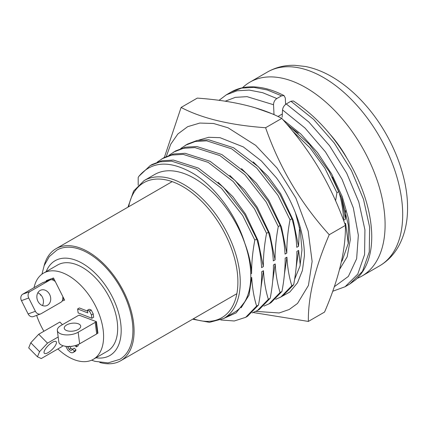 <?xml version="1.0" encoding="UTF-8"?>
<svg xmlns="http://www.w3.org/2000/svg" width="429" height="429" viewBox="0 0 429 429"><rect width="100%" height="100%" fill="white"/><g stroke="black" fill="none" stroke-linecap="round" stroke-linejoin="round"><path stroke-width="0.64" d="M346.627 157.695A79.622 45.967 -120 0 0 329.928 134.159M300.246 265.025L298.648 250.391L296.889 251.405C296.954 261.98 295.887 273.075 293.677 284.695L291.806 285.778C289.114 277.059 287.489 267.519 286.921 257.164L285.162 258.178C285.226 268.752 284.154 279.847 281.95 291.463L280.073 292.546C277.386 283.832 275.761 274.292 275.193 263.937L273.434 264.95C273.498 275.525 272.426 286.62 270.222 298.235L268.345 299.319C265.658 290.605 264.028 281.065 263.465 270.71L261.701 271.723C261.765 282.298 260.698 293.393 258.494 305.008L256.617 306.091C253.925 297.372 252.3 287.838 251.732 277.477L250.799 278.019L250.799 275.944A79.622 45.967 -120 0 0 216.039 195.817A79.622 45.967 -120 0 0 154.687 174.485L144.128 180.582A79.622 45.967 60 0 1 205.486 201.914A79.622 45.967 60 0 1 240.24 282.041A79.622 45.967 60 0 1 223.75 318.49L234.304 312.392A79.622 45.967 -120 0 0 250.799 275.944L250.799 273.874L251.619 273.396C251.555 262.821 252.627 251.726 254.831 240.111L256.708 239.028C259.395 247.742 261.025 257.282 261.588 267.642L263.347 266.623C263.283 256.049 264.355 244.954 266.559 233.338L268.436 232.255C271.123 240.975 272.753 250.509 273.321 260.87L275.08 259.851C275.016 249.281 276.083 238.181 278.287 226.566L280.164 225.482C282.856 234.202 284.481 243.736 285.049 254.097L286.808 253.083C286.744 242.508 287.816 231.413 290.02 219.793L291.897 218.71C294.584 227.429 296.208 236.969 296.777 247.324L298.536 246.31L299.56 227.536M242.524 87.747A111.969 64.645 60 0 1 249.941 82.143A111.969 64.645 60 0 1 336.223 112.141A111.969 64.645 60 0 1 385.097 224.817A111.969 64.645 60 0 1 361.91 276.072A111.969 64.645 60 0 1 357.255 278.346M256.617 306.091L245.678 317.321L234.288 320.983L220.796 319.97M258.494 305.008L247.554 316.237L245.678 317.321M268.345 299.319L257.405 310.553L252.182 312.886M270.222 298.235L259.282 309.465L257.405 310.548M280.073 292.546L269.139 303.78L263.91 306.113M281.95 291.463L271.01 302.697L269.139 303.78M291.806 285.778L280.866 297.007L275.643 299.34M293.677 284.695L282.743 295.924L280.866 297.007M332.352 177.161L338.813 191.624L336.937 192.707L324.85 168.184L310.081 147.903L292.605 131.086M287.435 124.882L298.364 133.21M180.748 148.525L187.301 144.165L197.152 140.422L208.585 139.752L233.553 147.753L258.526 166.892L279.81 194.187L291.897 218.71M185.425 145.249L195.275 141.506L206.708 140.835L231.676 148.836L256.649 167.975L277.933 195.27L290.02 219.793M169.021 155.298L175.574 150.933L185.425 147.195L196.852 146.52L221.825 154.526L246.798 173.665L268.077 200.96L280.164 225.482M173.691 152.022L183.548 148.278L194.975 147.603L219.948 155.609L244.921 174.748L266.2 202.043L278.287 226.566M157.293 162.071L163.84 157.706L173.697 153.968L185.124 153.292L210.097 161.299L235.065 180.437L256.349 207.727L268.436 232.255M161.964 158.794L171.82 155.051L183.247 154.376L208.221 162.382L233.188 181.521L254.472 208.81L266.559 233.338M138.197 185.167L138.197 177.429A89.575 51.716 -120 0 1 138.916 176.281L150.236 165.562L152.113 164.479L161.969 160.741L173.396 160.065L198.364 168.066L223.337 187.205L244.621 214.5L256.708 239.028M150.236 165.562L160.092 161.824L171.52 161.148L196.487 169.155L221.461 188.288L242.744 215.583L254.831 240.111M138.916 176.281C151.855 160.993 170.061 160.124 193.527 173.681C215.251 186.883 236.116 214.736 244.734 243.029C248.488 253.812 250.504 264.092 250.799 273.874M244.734 243.029C248.804 253.791 251.099 263.915 251.619 273.396M218.055 182.191L232.904 196.729L245.468 214.012L258.017 240.556L263.347 266.623M229.783 175.418L244.632 189.956L257.202 207.239L269.75 233.784L275.08 259.851M241.511 168.645L256.365 183.188L268.929 200.466L281.478 227.016L286.808 253.083M253.239 161.872L268.093 176.416L280.657 193.694L293.205 220.243L298.536 246.31M338.813 191.624C341.5 200.343 343.13 209.878 343.693 220.238L345.452 219.219L345.629 210.628M341.404 197.142L345.452 219.219M251.732 277.477L249.04 295.136L241.141 307.765M250.799 278.019C250.515 287.457 248.498 295.404 244.734 301.866L236.154 312.843L224.008 318.339M263.465 270.71L260.971 287.762M275.193 263.937L272.699 280.99M286.921 257.164L284.432 274.217M298.648 250.391L296.16 267.449M348.3 243.661L345.57 223.305L345.393 228.164M345.57 223.305L344.83 223.729M335.596 200.777L336.937 192.707M78.271 329.44A8.296 3.958 172.6 0 1 69.541 331.199A8.296 3.958 172.6 0 1 64.259 328.255A8.296 3.958 172.6 0 1 66.693 324.925A8.296 3.958 172.6 0 1 75.424 323.166A8.296 3.958 172.6 0 1 80.706 326.11A8.296 3.958 172.6 0 1 78.271 329.44M95.983 321.498A2.687 1.282 172.6 0 1 95.195 322.383L78.148 332.228A12.323 5.883 172.6 0 1 65.181 334.84A12.323 5.883 172.6 0 1 57.33 330.464A12.323 5.883 172.6 0 1 60.95 325.525L77.992 315.68A2.687 1.282 172.6 0 1 79.681 315.143M96.01 321.509L97.49 332.872A2.687 1.282 172.6 0 1 96.702 333.95L79.655 343.79A12.323 5.883 172.6 0 1 66.683 346.407A12.323 5.883 172.6 0 1 58.832 342.031L57.33 330.464M97.678 331.231A2.687 1.282 -7.4 0 0 97.319 331.574M40.079 290.487A8.296 6.735 69.9 0 0 37.677 300.729A8.296 6.735 69.9 0 0 46.632 305.663A8.296 6.735 69.9 0 0 47.496 305.26A8.296 6.735 69.9 0 0 49.898 295.018A8.296 6.735 69.9 0 0 40.937 290.084A8.296 6.735 69.9 0 0 40.079 290.487M52.88 278.201A4.976 4.043 69.9 0 0 52.708 279.746A4.976 4.043 -110.1 0 1 52.713 279.955M62.779 298.128A4.976 4.043 69.9 0 0 63.728 298.359M55.169 281.306A4.976 4.043 -110.1 0 1 53.882 280.609A4.976 4.043 69.9 0 0 50.241 279.912A4.976 4.043 69.9 0 0 49.721 280.153L30.014 291.532A4.976 4.043 69.9 0 0 28.716 297.994L35.392 311.293A4.976 4.043 69.9 0 0 40.621 313.937A4.976 4.043 69.9 0 0 41.141 313.696L60.848 302.316A4.976 4.043 69.9 0 0 62.784 298.337A4.976 4.043 -110.1 0 1 62.95 296.804M50.241 279.912L42.97 282.566A4.976 4.043 69.9 0 0 42.455 282.808L22.742 294.187A4.976 4.043 69.9 0 0 21.45 300.654L28.126 313.948A4.976 4.043 69.9 0 0 33.355 316.591L40.621 313.937M42.482 305.577A8.296 6.735 69.9 0 0 37.822 292.825M52.327 342.337A8.296 2.778 135.4 0 0 45.898 348.246A8.296 2.778 135.4 0 0 44.337 353.287A8.296 2.778 135.4 0 0 48.166 352.595A8.296 2.778 135.4 0 0 54.596 346.68A8.296 2.778 135.4 0 0 56.156 341.645A8.296 2.778 135.4 0 0 52.327 342.337M62.436 324.662L59.862 322.045L38.728 334.245L30.786 342.766L28.705 347.898L37.479 356.805L41.264 358.547L62.393 346.348L62.698 345.602M30.786 342.766L39.559 351.673L37.479 356.805M38.728 334.245L47.501 343.157L39.559 351.673M58.178 336.99L47.501 343.157M34.041 287.666A49.764 28.732 60 0 1 35.505 282.834A49.764 28.732 60 0 1 43.522 273.144A49.764 28.732 60 0 1 87.511 293.146A49.764 28.732 60 0 1 101.308 349.64A49.764 28.732 60 0 1 93.286 359.336A49.764 28.732 60 0 1 57.894 348.949M43.903 331.258A49.764 28.732 60 0 1 36.642 315.39M72.415 349.319L70.882 348.284L69.509 346.171M65.76 346.305L67.825 350.059L70.19 352.166A5.69 3.287 -120 0 0 73.134 352.504A5.69 3.287 -120 0 0 74.051 351.394L75.992 349.925L74.255 348.155L72.496 349.168L71.627 350.22L70.469 350.273L69.123 349.297L67.562 346.46M75.81 350.38A5.69 3.287 60 0 1 74.893 351.49L73.134 352.504M75.037 345.64L76.303 346.927L78.062 345.908L78.416 344.433M62.125 301.051L64.623 300.134L53.496 277.976L46.225 280.63L46.541 281.263M79.263 315.218L96.434 321.67L97.935 333.236L97.485 333.06M77.622 308.96L78.137 312.907L91.892 318.27L93.651 317.251L93.216 313.889L91.221 310.033L89.194 309.245L87.436 310.258L87.784 312.918L77.622 308.96L79.381 307.947L87.548 311.127M62.65 299.732L64.023 298.943M40.165 294.251L40.696 295.302L41.071 295.168M76.303 346.927L76.684 345.131M74.051 351.394L75.992 349.925M74.233 350.938L72.496 349.168M71.375 346.326L71.638 346.589L72.303 346.203M71.638 346.589L71.761 346.278M91.892 318.27L91.457 314.907L93.216 313.889M91.457 314.907L89.463 311.052L91.221 310.033M89.463 311.052L87.436 310.258M93.286 359.336L107.363 351.206A49.764 28.732 -120 0 0 95.056 277.424A49.764 28.732 -120 0 0 57.599 265.015L43.522 273.144M91.608 360.183L94.938 361.331L108.07 362.896L119.863 359.314A63.036 36.395 -120 0 0 104.274 265.857A63.036 36.395 -120 0 0 56.826 250.139L49.314 256.569L44.187 265.578L41.951 274.174M99.823 362.484A64.693 37.35 -120 0 0 120.694 360.751A64.693 37.35 -120 0 0 104.692 264.832A64.693 37.35 -120 0 0 56.001 248.702A64.693 37.35 -120 0 0 44.064 265.905M294.61 279.311L300 266.05L301.957 249.876L300.375 231.708L295.377 212.634M255.877 311.374L279.166 312.977L289.189 309.513L297.522 303.448L308.424 285.467L312.124 261.47L308.183 231.134L295.876 198.128L277.161 168.173L255.7 145.388L228.046 127.788L213.562 123.488L199.801 123.064L187.666 126.678L177.853 133.977L170.737 144.208L166.334 156.408M253.201 312.526L308.36 321.428C308.017 296.734 314.977 267.83 329.231 234.722C300.724 203.271 279.51 167.605 265.605 127.735C230.137 125.188 201.968 118.425 181.097 107.448L164.371 157.411M308.36 321.428L324.555 312.076C338.819 278.952 345.774 250.053 345.431 225.375C330.507 183.784 311.325 151.534 281.799 118.383C260.934 107.406 232.765 100.643 197.297 98.102L181.097 107.448M198.772 140.122L208.746 137.307L220.013 137.677L243.313 146.916L261.341 160.929L276.485 177.922C293.978 202.113 304.429 232.282 304.429 255.587L302.402 270.522L297.49 282.818L289.848 291.999L279.864 297.56M265.605 127.735L281.799 118.383M329.231 234.722L345.431 225.375M225.166 101.233L235.317 97.362L247.029 96.654L273.53 104.73L274.013 114.473L255.614 107.931M332.695 291.27L345.077 286.749L357.786 274.072L364.586 254.574L364.929 229.858L358.789 201.946L346.67 173.123L329.558 145.737L308.853 122.029L286.25 103.952C284.105 105.427 282.867 107.416 282.534 109.926L282.143 117.251M281.558 95.828L276.85 98.531L262.661 92.696L249.228 90.09L236.996 90.798L226.373 94.793L231.065 92.085L241.688 88.09L253.92 87.382L267.358 89.988L281.558 95.828L284.036 95.576L285.296 97.973L285.601 104.397M286.25 103.952L290.926 101.239L313.561 119.337L334.288 143.072L351.405 170.485L363.513 199.319L369.637 227.22L369.278 251.914L362.467 271.385L349.769 284.041L345.077 286.749M277.944 116.511L282.309 114.007M273.53 104.73C273.616 102.075 274.721 100.005 276.85 98.531M349.769 284.041L355.85 279.654C367.396 268.844 372.651 252.837 371.621 231.639C370.329 210.124 363.331 187.779 350.638 164.597C335.113 137.119 316.034 115.916 293.409 100.987L290.926 101.239M193.356 318.795A77.96 45.013 -120 0 0 237.897 282.041A77.96 45.013 -120 0 0 188.09 189.924A77.96 45.013 -120 0 0 128.668 206.746M402.692 214.661A111.969 64.645 -120 0 0 353.818 101.979A111.969 64.645 -120 0 0 267.535 71.981C275.831 67.278 284.92 65.058 294.798 65.31L305.4 66.479C315.025 68.393 324.538 72.228 333.944 77.971C346.01 85.371 357.196 95.168 367.508 107.357C391.795 135.87 407.732 175.171 407.55 207.888C407.604 222.163 404.703 234.786 398.852 245.747C394.138 254.381 387.687 261.105 379.504 265.916A111.969 64.645 -120 0 0 402.692 214.661M78.148 332.228L79.655 343.79M95.195 322.383L96.702 333.95M52.708 279.746L54.124 279.231M28.126 313.948L35.392 311.293M21.45 300.654L28.716 297.994M22.742 294.187L30.014 291.532M42.455 282.808L49.721 280.153M69.123 349.297L70.882 348.284M67.75 347.184L68.972 346.482M95.962 357.791A54.74 31.607 -120 0 0 121.187 330.679A54.74 31.607 -120 0 0 96.316 274.356A54.74 31.607 -120 0 0 46.198 271.6M282.534 109.926L305.008 128.035L325.45 151.882L342.047 179.327L353.34 207.947L358.344 235.21L356.638 258.719L348.369 276.415L334.277 286.738M339.484 269.557L347.174 256.848L350.295 239.629L348.627 219.106L342.272 196.713L331.665 174.024L317.557 152.644L300.927 134.095L282.963 119.702M144.128 180.582L133.644 191.018L127.965 207.153M249.941 82.143L267.535 71.981M361.91 276.072L379.504 265.916M192.659 319.203L209.47 322.351L223.75 318.49M172.174 181.628L56.001 248.702M236.867 293.677L120.694 360.751M286.315 123.573L309.411 144.342L329.166 171.498L341.983 198.734L348.332 225.086L348.38 243.098L342.181 260.698L341.345 261.846M226.373 94.793L219.015 100.359M284.036 95.576C271.611 89.2 259.872 86.309 248.82 86.905C242.294 87.312 236.374 89.039 231.065 92.085"/></g></svg>
